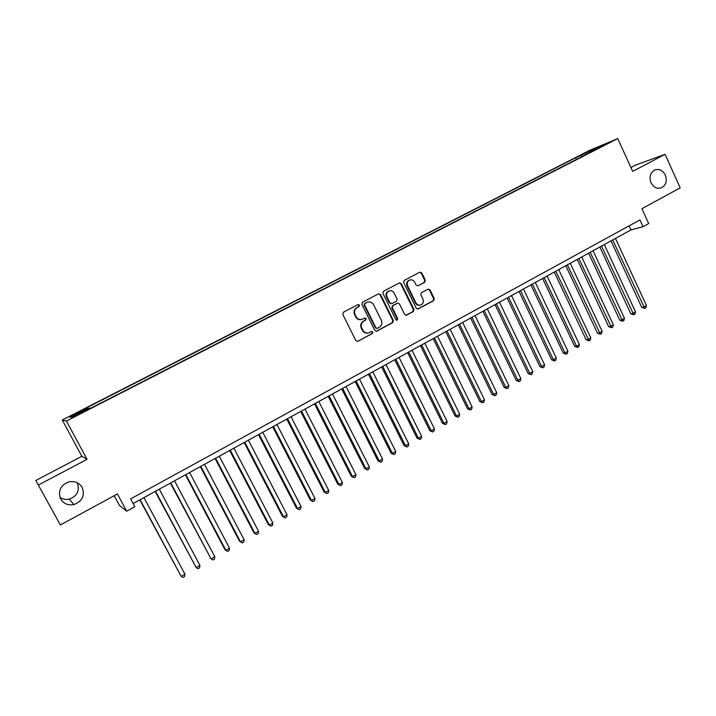 <?xml version="1.0" encoding="UTF-8"?>
<svg xmlns="http://www.w3.org/2000/svg" width="716" height="716" viewBox="0 0 716 716"><rect width="100%" height="100%" fill="white"/><g stroke="black" fill="none" stroke-linecap="round" stroke-linejoin="round"><path stroke-width="1.07" d="M359.459 305.097L358.098 304.542L343.42 312.221L342.767 314.405L355.825 340.574L357.705 341.38L372.374 333.531L372.821 332.009L371.506 331.454L368.883 332.788C366.297 333.477 364.292 332.618 362.86 330.21L361.777 328.035C360.64 325.091 361.329 322.773 363.835 321.09L365.706 320.097L366.153 318.575L364.811 318.02L362.287 319.3C359.674 320.043 357.624 319.184 356.147 316.732L355.064 314.548C353.928 311.594 354.617 309.276 357.132 307.603L359.011 306.618L359.459 305.097M361.392 319.542C358.904 320.052 356.989 319.148 355.637 316.848L354.563 314.673C353.427 311.72 354.116 309.401 356.622 307.728L358.501 306.743L358.949 305.231L357.964 304.604M357.705 341.38L371.846 333.629L372.293 332.108L371.407 331.49M367.872 333.03C365.473 333.441 363.621 332.528 362.341 330.309L361.258 328.143C360.13 325.189 360.81 322.88 363.316 321.198L365.178 320.204L365.634 318.692L364.704 318.065M650.996 182.732C653.538 187.386 656.984 189.087 661.342 187.852C665.996 185.229 667.33 180.969 665.325 175.053C662.765 170.345 659.284 168.645 654.872 169.952C650.289 172.601 648.991 176.861 650.996 182.732M60.681 499.016C63.688 503.76 68.083 505.621 73.864 504.601C82.322 501.29 85.106 495.579 82.215 487.48C79.082 482.548 74.509 480.722 68.494 482.002C60.404 485.484 57.799 491.158 60.681 499.016M59.938 497.334C62.748 499.258 65.872 499.849 69.309 499.115C77.328 495.991 79.968 490.594 77.23 482.915L77.086 482.665M582.564 154.146L589.107 151.174L582.564 154.146M424.678 282.283L425.286 280.171L421.787 272.975L419.898 272.178L404.263 280.359L403.645 282.48L416.238 308.211L418.063 309.008L433.636 300.675L434.245 298.563L430.03 289.908L428.186 289.112L421.447 292.674L420.838 294.795L422.941 299.1C423.89 301.785 423.192 303.745 420.838 304.989C418.744 305.562 417.106 304.846 415.933 302.841L407.646 285.917C406.697 283.285 407.359 281.343 409.642 280.081C411.79 279.437 413.472 280.144 414.689 282.211L416.068 285.031L417.938 285.827L424.678 282.283L424.087 282.444L424.695 280.332L421.196 273.145L419.737 272.25M38.485 484.983L87.084 459.332L81.848 456.289L35.8 480.499L60.377 524.98L117.424 493.95L126.696 511.179L134.814 506.704L130.625 498.9L639.952 219.91L643.04 226.677L648.696 223.553L641.912 208.696L680.2 187.869L665.066 154.316L635.387 165.181L630.921 167.526M87.084 459.332L66.418 421.026L617.738 138.591L632.684 171.401L665.066 154.316M380.572 294.58L378.639 293.784L362.538 302.206L361.893 304.372L374.799 330.407L376.67 331.204L392.708 322.621L393.335 320.473L380.572 294.58L378.531 293.829M383.552 291.206L399.421 282.901L401.327 283.697L413.938 309.437L413.32 311.567L406.473 315.228L404.638 314.422L399.501 303.978L397.622 303.172L393.003 305.616L392.377 307.755L397.747 318.656L397.174 320.213L395.885 319.658L382.917 293.345L383.552 291.206M60.377 524.98L35.8 480.499M74.321 414.555L82.197 410.366L73.551 414.448L69.166 416.846L74.321 414.555M66.418 421.026L62.265 420.006L589.698 150.333L617.738 138.591M576.47 159.444L575.691 157.762L86.564 407.896L87.567 407.959L88.175 408.925M575.691 157.762L604.644 144.498L592.007 150.969L597.341 148.749L90.869 408.156L89.804 408.093L71.761 417.33L69.908 416.989L87.567 407.959M114.193 495.705L119.42 505.424L126.696 511.179M81.848 456.289L62.265 420.006M133.122 503.563L630.957 229.908L643.04 226.677M629.096 225.862L630.957 229.908M592.007 150.969L591.962 151.506M581.983 156.616L580.739 155.658M593.197 149.286L593.331 150.288M376.168 331.293L392.153 322.737L392.78 320.589L380.035 294.732M365.035 303.45L364.587 304.971L375.909 327.803L377.216 328.367L379.31 327.257C381.78 325.583 382.46 323.283 381.333 320.347L373.636 304.774C372.15 302.286 370.091 301.436 367.451 302.215L364.516 303.593L364.068 305.106L364.587 304.971M376.902 328.429L375.372 327.91L364.068 305.106M367.72 302.116L367.004 302.421M364.516 303.593L366.485 302.555M405.99 315.309L412.738 311.693L413.356 309.563L400.763 283.858L399.286 282.963M397.416 303.226L392.449 305.741L391.822 307.889L397.183 318.772L397.747 318.656M396.745 320.276L397.183 318.772M394.158 293.104C392.932 291.036 391.231 290.32 389.056 290.973C386.73 292.244 386.049 294.213 387.016 296.863L389.969 302.868L392.019 303.602L396.476 301.239L397.103 299.1L394.158 293.104M389.173 290.929L388.502 291.126C386.184 292.397 385.503 294.365 386.47 297.006L387.016 296.863M391.509 303.754L389.423 303.011L386.47 297.006M418.072 285.765L424.087 282.444M409.713 280.054L409.069 280.242C406.786 281.504 406.124 283.447 407.082 286.078L407.646 285.917M420.068 305.177C418.037 305.642 416.47 304.909 415.352 302.975L407.082 286.078M417.589 309.097L433.037 300.81L433.636 298.706L429.43 290.061L428.052 289.175M139.826 499.875L181.139 576.344L184.916 574.151L143.97 497.602M140.103 499.723L181.139 576.344L183.081 577.409L184.594 576.523L184.916 574.151M155.175 491.445L196.193 567.591L199.934 565.407L159.328 489.162M155.506 491.265L196.193 567.591L198.099 568.656L199.594 567.788L199.934 565.407M170.372 483.085L211.095 558.91L214.8 556.753L174.543 480.794M170.748 482.879L211.095 558.91L212.974 559.993L214.451 559.124L214.8 556.753M185.417 474.815L225.03 549.807L225.862 550.318L229.523 548.188L189.606 472.515M185.847 474.583L225.862 550.318L227.706 551.409L229.165 550.55L229.523 548.188M200.319 466.626L239.6 541.323L240.478 541.815L244.111 539.703L204.516 464.317M200.802 466.358L240.478 541.815L242.285 542.907L239.6 541.323M244.111 539.703L243.744 542.066L242.285 542.907M215.077 458.517L254.037 532.937L254.959 533.384L258.557 531.29L219.293 456.199M215.614 458.222L254.959 533.384L256.74 534.494L254.037 532.937M258.557 531.29L258.172 533.653L256.74 534.494M229.693 450.48L268.33 524.613L269.297 525.043L272.859 522.966L233.917 448.153M230.275 450.158L269.297 525.043L271.042 526.153L268.33 524.613M272.859 522.966L272.465 525.32L271.042 526.153M244.165 442.524L282.489 516.379L283.5 516.773L287.026 514.723L248.407 440.197M244.8 442.175L283.5 516.773L285.219 517.892L282.489 516.379M287.026 514.723L286.624 517.068L285.219 517.892M258.503 434.648L296.514 508.226L297.57 508.584L301.069 506.552L262.754 432.303M259.183 434.272L297.57 508.584L299.252 509.711L296.514 508.226M301.069 506.552L300.648 508.897L299.252 509.711M272.707 426.834L310.413 500.144L311.505 500.475L314.968 498.461L276.967 424.49M273.431 426.441L311.505 500.475L313.161 501.612L310.413 500.144M314.968 498.461L314.548 500.806L313.161 501.612M286.767 419.102L324.178 492.134L325.315 492.438L328.742 490.442L291.045 416.757M287.546 418.681L325.315 492.438L326.935 493.584L324.178 492.134M328.742 490.442L328.304 492.787L326.935 493.584M300.702 411.449L337.809 484.204L338.99 484.481L342.391 482.503L304.998 409.087M301.525 410.993L338.99 484.481L340.583 485.636L337.809 484.204M342.391 482.503L341.944 484.839L340.583 485.636M314.512 403.86L351.323 476.346L352.541 476.596L355.906 474.636L318.808 401.497M315.371 403.385L352.541 476.596L354.107 477.751L351.323 476.346M355.906 474.636L355.449 476.972L354.107 477.751M328.188 396.342L364.704 468.559L365.965 468.783L369.295 466.841L332.501 393.97M329.091 395.841L365.965 468.783L367.505 469.947L364.704 468.559M369.295 466.841L368.83 469.168L367.505 469.947M341.738 388.895L377.967 460.844L379.265 461.041L382.568 459.117L346.061 386.515M342.678 388.376L379.265 461.041L380.778 462.214L377.967 460.844M382.568 459.117L382.093 461.444L380.778 462.214M355.163 381.512L391.106 453.201L392.44 453.371L395.715 451.465L359.495 379.131M356.147 380.975L392.44 453.371L393.925 454.553L391.106 453.201M395.715 451.465L395.232 453.792L393.925 454.553M368.463 374.2L404.128 445.629L405.498 445.773L408.747 443.884L372.803 371.81M369.492 373.636L405.498 445.773L406.957 446.963L404.128 445.629M408.747 443.884L408.254 446.202L406.957 446.963M381.637 366.959L417.034 438.129L418.439 438.246L421.652 436.375L385.996 364.56M382.711 366.368L418.439 438.246L419.871 439.436L417.034 438.129M421.652 436.375L421.151 438.684L419.871 439.436M394.704 359.781L429.824 430.692L431.265 430.781L434.451 428.929L399.063 357.382M395.805 359.172L431.265 430.781L432.661 431.981L429.824 430.692M434.451 428.929L433.941 431.238L432.661 431.981M407.646 352.666L442.497 423.317L443.965 423.389L447.124 421.545L412.013 350.258M408.782 352.039L443.965 423.389L445.343 424.588L442.497 423.317M447.124 421.545L446.605 423.854L445.343 424.588M420.471 345.613L455.054 416.014L456.557 416.059L459.69 414.233L424.848 343.206M421.643 344.969L456.557 416.059L457.918 417.267L455.054 416.014M459.69 414.233L459.162 416.533L457.918 417.267M433.18 338.623L467.503 408.773L469.043 408.791L472.148 406.992L437.565 336.216M434.397 337.961L469.043 408.791L470.367 410.008L467.503 408.773M472.148 406.992L471.611 409.284L470.367 410.008M445.773 331.705L479.836 401.595L481.412 401.595L484.49 399.805L450.167 329.288M447.026 331.016L481.412 401.595L482.718 402.813L479.836 401.595M484.49 399.805L483.944 402.097L482.718 402.813M458.258 324.84L492.062 394.489L493.673 394.462L496.716 392.69L462.661 322.424M459.547 324.133L493.673 394.462L494.953 395.688L492.062 394.489M496.716 392.69L496.17 394.972L494.953 395.688M470.636 318.038L504.189 387.437L505.827 387.392L508.843 385.629L475.039 315.613M471.951 317.313L505.827 387.392L507.08 388.618L504.189 387.437M508.843 385.629L508.288 387.911L507.08 388.618M482.897 311.299L516.2 380.447L517.874 380.375L520.863 378.639L487.31 308.873M484.258 310.547L517.874 380.375L519.1 381.61L516.2 380.447M520.863 378.639L520.299 380.912L519.1 381.61M495.051 304.613L528.113 373.519L529.813 373.43L532.776 371.702L499.473 302.188M496.448 303.853L529.813 373.43L531.021 374.665L528.113 373.519M532.776 371.702L532.203 373.976L531.021 374.665M507.107 297.99L539.918 366.655L541.645 366.538L544.59 364.829L511.528 295.556M508.53 297.212L541.645 366.538L542.835 367.782L539.918 366.655M544.59 364.829L544.008 367.102L542.835 367.782M519.046 291.421L551.624 359.844L553.378 359.709L556.296 358.009L523.486 288.987M520.505 290.624L553.378 359.709L554.551 360.962L551.624 359.844M556.296 358.009L555.714 360.282L554.551 360.962M530.896 284.914L563.232 353.095L565.014 352.943L567.904 351.261L535.335 282.471M532.382 284.1L565.014 352.943L566.159 354.196L563.232 353.095M567.904 351.261L567.314 353.525L566.159 354.196M542.63 278.461L574.733 346.401L576.55 346.231L579.414 344.557L547.078 276.018M544.151 277.629L576.55 346.231L577.669 347.484L574.733 346.401M579.414 344.557L578.814 346.821L577.669 347.484M554.274 272.062L586.144 339.769L587.988 339.572L590.825 337.916L558.722 269.619M555.822 271.212L589.08 340.834L586.144 339.769M590.825 337.916L590.217 340.172L589.08 340.834M565.81 265.717L597.457 333.191L599.319 332.976L602.138 331.338L570.267 263.273M567.394 264.848L600.402 334.238L597.457 333.191M602.138 331.338L601.529 333.584L600.402 334.238M577.257 259.434L608.672 326.666L610.56 326.433L613.361 324.804L581.714 256.981M578.859 258.548L611.625 327.704L608.672 326.666M613.361 324.804L612.735 327.051L611.625 327.704M588.597 253.195L619.788 320.195L621.712 319.945L624.486 318.334L593.063 250.743M590.235 252.292L622.75 321.224L619.788 320.195M624.486 318.334L623.851 320.571L622.75 321.224M599.847 247.011L630.814 313.778L632.765 313.51L635.513 311.916L604.313 244.559M601.512 246.098L633.776 314.789L630.814 313.778M635.513 311.916L634.877 314.154L633.776 314.789M610.999 240.88L641.751 307.424L643.72 307.137L646.45 305.553L615.474 238.419M612.69 239.95L644.722 308.417L641.751 307.424M646.45 305.553L645.814 307.782L644.722 308.417M356.622 307.728L357.132 307.603M354.563 314.673L355.064 314.548M355.637 316.848L356.147 316.732M365.178 320.204L365.706 320.097M363.316 321.198L363.835 321.09M361.258 328.143L361.777 328.035M362.341 330.309L362.86 330.21M371.846 333.629L372.374 333.531M357.4 341.371L357.911 341.29M358.501 306.743L359.011 306.618M392.78 320.589L393.335 320.473M392.153 322.737L392.708 322.621M376.33 331.222L376.867 331.123M375.372 327.91L375.909 327.803M400.763 283.858L401.327 283.697M413.356 309.563L413.938 309.437M412.738 311.693L413.32 311.567M406.088 315.264L406.661 315.147M396.906 303.378L397.47 303.244M392.449 305.741L393.003 305.616M391.822 307.889L392.377 307.755M389.423 303.011L389.969 302.868M415.352 302.975L415.933 302.841M429.43 290.061L430.03 289.908M433.636 298.706L434.245 298.563M433.037 300.81L433.636 300.675M417.661 309.052L418.242 308.927M421.196 273.145L421.787 272.975M424.695 280.332L425.286 280.171M660.456 188.129L661.342 187.852M69.309 499.115L73.864 504.601M376.213 331.293L376.67 331.204M366.932 302.358L367.451 302.215M397.067 303.307L397.622 303.172M388.502 291.126L389.056 290.973M409.069 280.242L409.642 280.081"/></g></svg>
